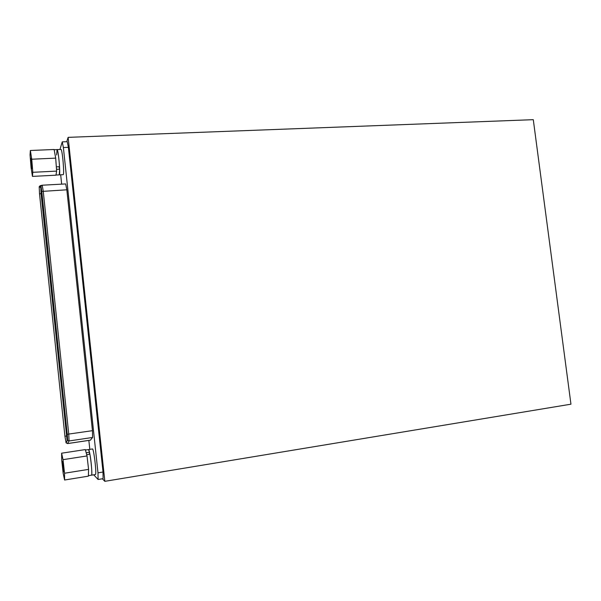 <?xml version="1.0" encoding="UTF-8"?>
<svg xmlns="http://www.w3.org/2000/svg" width="601" height="601" viewBox="0 0 601 601"><rect width="100%" height="100%" fill="white"/><g stroke="black" fill="none" stroke-linecap="round" stroke-linejoin="round"><path stroke-width="0.9" d="M104.837 481.326L68.131 137.351L533.29 119.674L570.95 404.188L104.837 481.326L102.365 478.779M68.131 137.351L66.771 141.701M93.711 474.813L98.083 479.485L103.079 478.666L103.019 472.033L68.379 147.335L67.222 141.686L62.249 141.881L59.95 149.476M60.671 174.793L61.67 184.146M88.85 440.405L89.804 449.36M98.083 479.485L97.993 472.844L63.375 147.546L62.249 141.881M67.5 443.568L69.062 440.961L68.762 434.14L43.234 191.148L42.205 185.213L65.659 183.929L66.831 189.803L92.449 430.677L92.599 437.46L90.413 440.142M64.923 436.198L39.523 193.92L39.193 186.723L40.876 186.265L67.252 434.283L67.522 440.195L66.087 442.809L64.923 436.198L67.41 435.943M87.025 455.941L85.319 449.578L61.61 453.199L61.708 460.096L63.18 473.348L64.592 480.019L88.385 476.15L88.58 469.381L87.025 455.941L63.022 459.66L61.61 453.199M64.592 480.019L64.532 473.235L88.58 469.381M64.532 473.235L63.022 459.66M63.451 471.154L62.519 461.328C62.88 460.99 64.104 472.04 63.683 471.845L63.451 471.154M89.549 454.206L89.496 452.215L88.497 449.563L85.44 450.029L86.386 453.552M86.762 454.949L86.897 455.468M87.137 456.925L88.467 468.389M88.565 469.884L88.4 475.654M86.754 454.641L89.895 454.153C91.375 461.823 92.396 475.534 91.457 475.181L91.314 475.106M89.496 452.215L86.364 452.696M88.497 449.563C89.812 448.624 92.937 475.616 91.457 475.181L95.379 474.542C96.919 474.97 93.779 448.015 92.404 448.962L88.497 449.563M56.629 171.112L55.698 158.131L54.12 149.491L30.366 150.498L30.05 154.87L31.087 167.687L32.454 176.401L55.968 175.191L56.629 171.112L32.8 172.307L31.748 159.22L55.698 158.131M31.748 159.22L30.366 150.498M32.454 176.401L32.8 172.307M31.027 162.503L30.936 158.326C31.297 158.048 32.296 168.934 31.891 168.686L31.027 162.503M55.765 159.092L56.284 166.297M56.486 169.129L56.562 170.166M56.577 171.413L56.013 174.891M54.233 150.122L55.585 157.492M56.644 154.975L57.05 149.596C58.365 148.883 60.693 175.507 59.266 174.861L59.657 169.174L59.048 166.732M54.165 149.717L57.05 149.596C58.019 151.182 58.853 156.884 59.552 166.702L56.419 166.86M59.657 169.174L56.532 169.332M57.05 149.596L60.949 149.431C62.331 148.717 64.638 175.297 63.15 174.666L56.178 175.019M103.019 472.033L97.993 472.844M68.379 147.335L63.375 147.546M67.582 439.556L66.087 442.809L67.582 443.553L90.526 440.127M40.342 185.671L42.205 185.213L40.876 186.265L41.116 186.941M41.123 186.911L41.762 191.426L66.831 189.803M67.597 439.534L67.252 434.275L92.449 430.677M67.582 439.586L67.522 440.195L69.062 440.961L92.599 437.46M67.109 440.428L41.048 193.582L41.98 193.53M39.523 193.92L41.048 193.582L40.83 188.008L41.304 187.903M39.193 186.723L40.124 185.732L39.23 186.671L41.319 187.978M67.252 434.275L41.77 191.441M65.997 442.802L67.545 443.591L90.473 440.157M42.205 185.213L65.659 183.929M101.99 454.634L101.178 454.754M103.214 466.083L102.395 466.218M88.4 475.676L91.457 475.181M70.122 156.027L69.31 156.065M71.324 167.296L70.512 167.333"/></g></svg>
